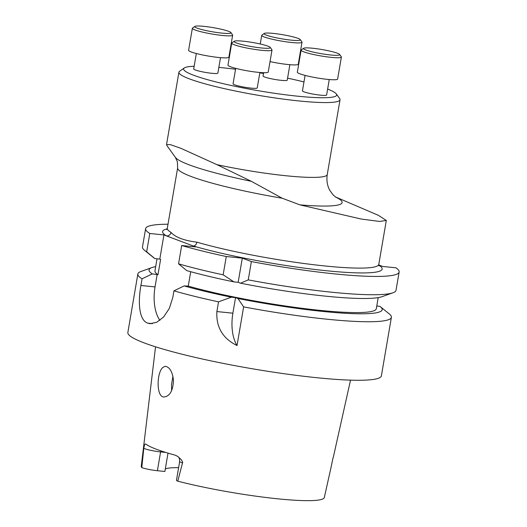 <?xml version="1.0" encoding="UTF-8"?>
<svg xmlns="http://www.w3.org/2000/svg" width="527" height="527" viewBox="0 0 527 527"><rect width="100%" height="100%" fill="white"/><g stroke="black" fill="none" stroke-linecap="round" stroke-linejoin="round"><path stroke-width="0.79" d="M330.541 54.979A18.392 2.115 9.7 0 0 339.638 54.446A18.392 2.115 9.7 0 0 321.944 49.525A18.392 2.115 9.7 0 0 303.624 48.286A18.392 2.115 9.7 0 0 311.424 51.666A18.392 2.115 9.7 0 0 330.541 54.979M236.445 42.964A18.392 2.115 9.7 0 0 257.683 47.529A18.392 2.115 9.7 0 0 270.259 47.404A18.392 2.115 9.7 0 0 252.571 42.483A18.392 2.115 9.7 0 0 234.251 41.244A18.392 2.115 9.7 0 0 236.445 42.964M297.986 38.366A18.392 2.115 9.7 0 0 278.79 34.084A18.392 2.115 9.7 0 0 264.258 33.445A18.392 2.115 9.7 0 0 281.866 38.846A18.392 2.115 9.7 0 0 300.265 39.604A18.392 2.115 9.7 0 0 297.986 38.366M203.896 26.35A18.392 2.115 9.7 0 0 194.878 26.403A18.392 2.115 9.7 0 0 212.486 31.804A18.392 2.115 9.7 0 0 230.892 32.562A18.392 2.115 9.7 0 0 203.896 26.35M339.638 54.446L341.298 56.758A20.434 2.352 -170.3 0 1 341.391 57.048A20.434 2.352 -170.3 0 1 331.193 57.357A20.434 2.352 -170.3 0 1 303.73 51.83A20.434 2.352 -170.3 0 1 301.108 50.164A20.434 2.352 -170.3 0 1 301.286 49.92L303.624 48.286M270.259 47.404L271.925 49.716A20.434 2.352 -170.3 0 1 272.011 50.006A20.434 2.352 -170.3 0 1 256.82 49.709A20.434 2.352 -170.3 0 1 234.35 44.788A20.434 2.352 -170.3 0 1 231.735 43.122A20.434 2.352 -170.3 0 1 231.913 42.878L234.251 41.244M300.265 39.604L301.931 41.916A20.434 2.352 -170.3 0 1 302.017 42.206A20.434 2.352 -170.3 0 1 291.82 42.516A20.434 2.352 -170.3 0 1 271.57 39.077A20.434 2.352 -170.3 0 1 261.735 35.322A20.434 2.352 -170.3 0 1 261.919 35.078L264.258 33.445M230.892 32.562L232.552 34.874A20.434 2.352 -170.3 0 1 232.644 35.164A20.434 2.352 -170.3 0 1 212.104 34.038A20.434 2.352 -170.3 0 1 192.362 28.28A20.434 2.352 -170.3 0 1 192.546 28.036L194.878 26.403M301.108 50.164L297.347 72.173A20.434 2.352 9.7 0 0 299.968 73.839A20.434 2.352 9.7 0 0 322.438 78.76A20.434 2.352 9.7 0 0 337.629 79.057L341.391 57.048M231.735 43.122L227.967 65.131A20.434 2.352 9.7 0 0 247.716 70.888A20.434 2.352 9.7 0 0 268.25 72.015L272.011 50.006M270.035 61.593A20.434 2.352 9.7 0 0 288.058 64.525A20.434 2.352 9.7 0 0 298.256 64.215L302.017 42.206M192.362 28.28L188.6 50.289A20.434 2.352 9.7 0 0 208.343 56.046A20.434 2.352 9.7 0 0 228.883 57.173L232.644 35.164M305.087 75.401L302.445 90.855A12.259 1.41 9.7 0 0 314.29 94.307A12.259 1.41 9.7 0 0 326.615 94.985L329.256 79.531M235.707 68.358L233.066 83.813A12.259 1.41 9.7 0 0 244.917 87.265A12.259 1.41 9.7 0 0 257.235 87.943L259.877 72.489M263.638 72.706L263.072 76.013A12.259 1.41 9.7 0 0 274.923 79.465A12.259 1.41 9.7 0 0 287.241 80.144L289.883 64.689M196.34 53.517L193.699 68.971A12.259 1.41 9.7 0 0 205.543 72.423A12.259 1.41 9.7 0 0 217.868 73.101L220.51 57.647M194.16 66.264A77.647 8.926 9.7 0 0 184.312 67.963A77.647 8.926 9.7 0 0 193.58 75.223A77.647 8.926 9.7 0 0 283.236 94.498A77.647 8.926 9.7 0 0 336.351 93.958A77.647 8.926 9.7 0 0 327.623 89.076M303.967 81.942A77.647 8.926 9.7 0 0 287.584 78.154M263.507 73.497A77.647 8.926 9.7 0 0 259.811 72.871M235.556 69.261A77.647 8.926 9.7 0 0 218.843 67.39M336.351 93.958L339.678 98.589A81.731 9.394 -170.3 0 1 340.034 99.748A81.731 9.394 -170.3 0 1 257.887 95.242A81.731 9.394 -170.3 0 1 178.91 72.206A81.731 9.394 -170.3 0 1 179.635 71.231L184.312 67.963M251.359 181.321L216.913 164.641L180.774 148.265L170.333 144.622L166.558 144.602L166.96 145.643L175.353 157.329A112.06 12.879 9.7 0 0 251.359 181.321L282.215 198.238L299.87 204.858L361.226 219.041L379.592 221.445L386.311 220.431L378.274 215.286L335.324 196.874M168.008 224.219A128.601 14.782 9.7 0 0 145.61 228.659A128.601 14.782 9.7 0 0 149.8 233.494L163.923 234.93L195.813 246.946L181.683 245.516A128.601 14.782 9.7 0 0 226.281 256.524L242.295 258.144L251.379 261.576A128.601 14.782 9.7 0 0 399.143 271.998A128.601 14.782 9.7 0 0 395.955 267.808L382.813 266.478L378.761 264.949M171.624 390.718L171.525 384.479L172.942 376.311M173.495 380.613C172.579 372.227 169.997 367.484 165.741 366.377L164.747 366.423L162.454 367.767L161.618 368.795C156.591 375.889 156.671 397.088 163.956 397.002C169.734 396.363 172.915 390.902 173.495 380.613M178.607 467.699A69.571 7.997 9.7 0 0 165.3 468.99M155.537 346.812L141.269 466.224A92.857 10.672 9.7 0 0 141.783 467.614A11.772 1.35 9.7 0 0 157.389 470.723L164.879 471.481L168.014 453.115M141.783 467.614L143.799 448.299C144.372 444.847 145.077 443.464 145.92 444.149A94.102 10.817 9.7 0 0 175.03 455.124L177.639 456.336C177.915 456.962 179.555 456.487 179.667 461.487L176.453 480.295A11.772 1.35 -170.3 0 0 177.764 481.177A92.857 10.672 9.7 0 0 272.637 498.272A92.857 10.672 9.7 0 0 324.322 497.514L330.923 467.956M330.963 467.772L332.985 458.029A94.926 10.909 9.7 0 0 333.268 457.449L350.534 380.145M391.396 317.313L381.39 375.83A128.601 14.782 9.7 0 1 252.137 368.735A128.601 14.782 9.7 0 1 127.857 332.497L137.863 273.974A128.601 14.782 -170.3 0 0 142.053 278.809L140.913 285.482C137.85 302.709 139.023 320.185 147.718 323.156A128.601 14.782 9.7 0 0 147.758 323.17L150.004 323.683L156.782 322.254L163.64 316.977L169.338 308.387L172.797 297.505L173.936 290.832A128.601 14.782 -170.3 0 0 218.534 301.839L216.874 311.562C216.03 327.208 222.75 338.532 237.025 345.528L243.632 306.885A128.601 14.782 -170.3 0 0 391.396 317.313A128.601 14.782 -170.3 0 0 389.321 313.954L380.29 306.628A118.252 13.59 -170.3 0 1 237.947 298.513L243.632 306.885M137.863 273.974A128.601 14.782 -170.3 0 1 140.933 271.491L151.888 267.584A118.252 13.59 -170.3 0 1 155.676 266.669M142.053 278.809L152.257 273.895A118.252 13.59 -170.3 0 1 151.888 267.584M152.257 273.895L157.988 274.699A112.277 12.905 -170.3 0 1 154.958 270.871L157.02 258.803M378.202 297.61L376.304 308.71A112.277 12.905 -170.3 0 1 307.57 308.98A112.277 12.905 -170.3 0 1 188.258 286.108L184.147 285.911L173.936 290.832M216.874 311.562L232.881 313.183L235.543 297.61L231.32 297.182A118.252 13.59 -170.3 0 1 184.147 285.911M235.543 297.61L237.947 298.513M376.765 306.009L379.908 306.332A118.252 13.59 -170.3 0 1 380.29 306.628M163.923 234.93L159.8 259.086L160.603 259.389L157.988 274.699M188.258 286.108L190.715 271.708M178.554 263.823A128.601 14.782 -170.3 0 0 223.152 274.83L233.935 281.879A118.252 13.59 -170.3 0 1 186.762 270.608L178.554 263.823L181.683 245.516M399.143 271.998L396.008 290.305A128.601 14.782 -170.3 0 1 392.938 292.781L381.983 296.694A118.252 13.59 -170.3 0 1 240.562 283.21L238.164 282.307L242.295 258.144M233.935 281.879L238.164 282.307M159.8 259.086L154.872 258.586A118.252 13.59 -170.3 0 1 153.588 257.65L144.55 250.325A128.601 14.782 -170.3 0 1 142.481 246.965L145.61 228.659M154.872 258.586L146.671 251.801A128.601 14.782 -170.3 0 1 144.55 250.325M231.32 297.182L218.534 301.839M149.8 233.494L146.671 251.801M223.152 274.83L226.281 256.524M392.938 292.781A128.601 14.782 -170.3 0 1 248.25 279.883L240.562 283.21M248.25 279.883L251.379 261.576M177.639 456.336L181.413 459.834L182.685 462.251L177.764 481.177M232.881 313.183A32.694 16.581 -84.2 0 0 237.025 345.528M157.178 274.389L155.037 286.919A32.72 16.594 -84.2 0 0 159.898 320.35M167.125 228.889A111.362 12.8 -170.3 0 0 166.44 235.879A4.084 3.893 121.1 0 0 171.012 232.407C175.458 237.321 184.081 240.569 196.881 242.156A4.084 2.866 -73.8 0 1 193.297 245.997A111.362 12.8 -170.3 0 0 325.772 270.674A111.362 12.8 -170.3 0 0 378.768 265.061M216.913 164.641A81.731 9.394 9.7 0 0 327.247 174.575L340.034 99.748M143.799 448.299A11.772 1.35 9.7 0 0 160.603 451.916L165.821 452.443M160.847 450.835A5.718 2.898 95.8 0 0 160.603 451.916L157.389 470.723M140.913 285.482L155.037 286.919M147.718 323.156L152.395 323.631M147.758 323.17L152.349 323.637M179.667 461.487A11.772 1.35 9.7 0 0 182.619 462.93M299.87 204.858A101.118 11.62 9.7 0 0 335.495 196.999M282.215 198.238A107.271 12.332 -170.3 0 1 177.645 167.856L167.322 228.25A107.271 12.332 9.7 0 0 171.012 232.407M196.881 242.156A107.271 12.332 9.7 0 0 311.648 264.475A107.271 12.332 9.7 0 0 378.794 264.402L386.311 220.431M260.252 43.998L261.735 35.322M166.532 144.602L178.91 72.206M335.798 197.197L333.057 194.838L329.909 190.497C327.293 185.886 326.404 180.583 327.247 174.575M378.794 264.402L379.018 265.885M166.618 229.581L167.322 228.25M175.353 157.329L177.375 161.697L177.645 167.856"/></g></svg>
